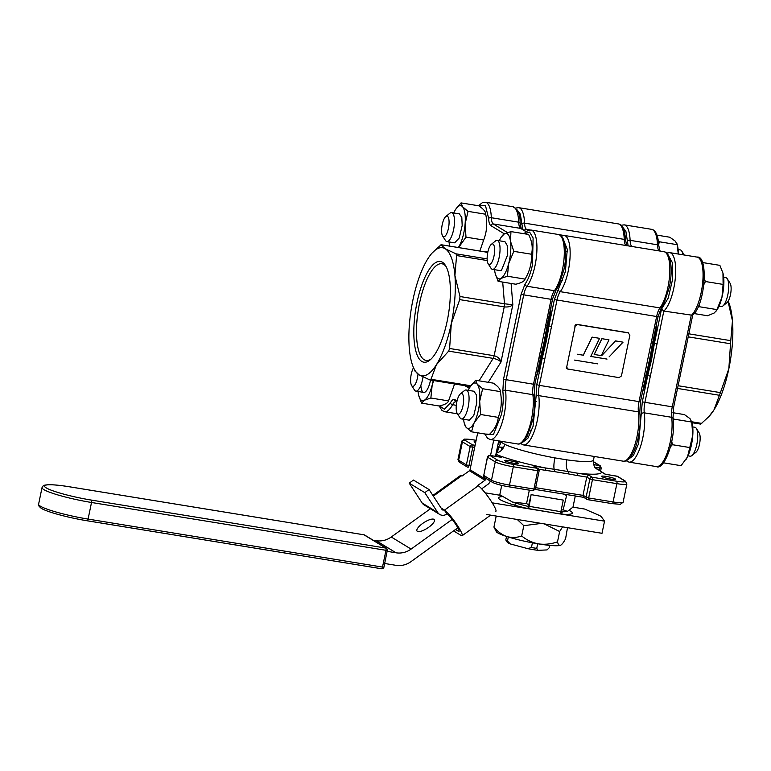 <?xml version="1.0" encoding="UTF-8"?>
<svg xmlns="http://www.w3.org/2000/svg" width="771" height="771" viewBox="0 0 771 771"><rect width="100%" height="100%" fill="white"/><g stroke="black" fill="none" stroke-linecap="round" stroke-linejoin="round"><path stroke-width="1.16" d="M615.104 478.83A7.112 0.877 -168.3 0 1 615.422 479.196A7.112 0.877 -168.3 0 1 609.437 478.839A7.112 0.877 -168.3 0 1 601.814 476.661A7.112 0.877 -168.3 0 1 601.486 476.305A7.112 0.877 -168.3 0 1 607.481 476.661A7.112 0.877 -168.3 0 1 615.104 478.83M475.64 442.737A7.112 0.877 -168.3 0 1 474.406 442.197A7.112 0.877 -168.3 0 1 474.078 441.831A7.112 0.877 -168.3 0 1 475.871 441.619M497.199 448.105A10.466 10.187 133.3 0 0 500.909 442.014L504.687 444.308A47.619 5.879 11.7 0 0 554.869 457.887L566.781 459.834A10.466 4.674 -81.9 0 0 568.343 471.592L554.262 469.298A10.466 2.043 100.3 0 1 554.869 457.887M551.043 306.521A91.055 29.491 99.3 0 1 548.913 325.979A91.055 29.491 -80.7 0 1 546.022 342.401L542.225 358.274L544.798 358.968L556.951 300.276A12.558 4.067 99.3 0 1 560.266 291.669L659.947 307.918A30.348 9.83 -80.7 0 0 667.956 287.111A30.348 9.83 -80.7 0 0 663.86 251.683L564.179 235.434A30.348 9.83 99.3 0 1 569.962 258.69A30.348 9.83 99.3 0 1 560.266 291.669A2.091 1.687 -143.2 0 1 558.243 289.53L565.413 271.517L567.273 249.255L562.358 237.295M545.049 342.237A91.055 29.491 99.3 0 1 538.293 368.066A91.055 29.491 -80.7 0 0 545.049 342.237A91.055 29.491 -80.7 0 0 549.309 314.896A91.055 29.491 99.3 0 1 545.049 342.237M536.722 375.67A91.055 29.491 -80.7 0 0 542.225 358.274L536.761 384.671L539.334 385.365L544.798 358.968M643.833 385.269A91.055 29.491 -80.7 0 0 650.589 359.44A91.055 29.491 -80.7 0 0 654.849 332.099A91.055 29.491 99.3 0 1 650.589 359.44A91.055 29.491 99.3 0 1 643.833 385.269M646.888 371.092L645.905 375.265L644.479 375.217L639.014 401.614L640.441 401.662L649.606 359.286A91.055 29.491 99.3 0 0 651.861 347.017A91.055 29.491 99.3 0 0 652.478 343.028M518.363 463.063A7.112 0.877 -168.3 0 1 518.681 463.419A7.112 0.877 -168.3 0 1 512.696 463.063A7.112 0.877 -168.3 0 1 505.072 460.894A7.112 0.877 -168.3 0 1 504.745 460.538A7.112 0.877 -168.3 0 1 510.739 460.894A7.112 0.877 -168.3 0 1 518.363 463.063M595.607 468.007L599.134 470.223A10.466 10.187 -46.7 0 1 595.732 468.132A10.466 10.187 -46.7 0 1 595.732 468.122L595.964 468.334M489.71 455.43A2.091 0.675 99.3 0 1 489.816 455.42A2.091 0.675 99.3 0 1 489.903 455.449L497.652 460.171A2.091 1.966 121.4 0 0 495.271 461.887L491.484 480.188A14.649 1.812 11.7 0 0 509.496 485.065L513.293 466.763L537.724 470.744A2.091 0.675 -80.7 0 0 537.522 468.334L533.811 466.07L545.078 467.901A2.091 0.675 99.3 0 1 545.27 470.31L554.407 471.621A2.091 0.675 97.9 0 0 554.262 469.298L545.078 467.901C525.417 463.843 509.747 459.603 498.056 455.179L495.994 453.946M496.167 453.088A10.466 9.271 115.5 0 0 504.687 444.308M663.86 251.683C665.778 251.838 667.493 253.457 669.006 256.521C671.772 264 671.898 274.216 669.392 287.159L664.12 303.138L661.557 307.359A2.091 1.687 -143.2 0 1 659.947 307.918A12.558 4.067 -80.7 0 0 656.632 316.524L554.378 299.572L548.913 325.979L551.487 326.673M522.304 442.573L527.894 438.227L533.04 426.44L536.067 396.651A2.091 1.359 -7.6 0 1 538.736 395.629A30.348 9.83 99.3 0 1 535.276 428.329A30.348 9.83 99.3 0 1 523.432 444.915L623.113 461.164A30.348 9.83 -80.7 0 0 636.981 436.694A30.348 9.83 -80.7 0 0 638.417 411.878A2.091 1.359 -7.6 0 1 639.776 412.938C640.634 419.993 640.181 427.924 638.407 436.733C636.354 446.457 633.405 453.599 629.57 458.167C627.102 460.653 624.953 461.656 623.113 461.164M651.167 342.922L652.594 342.97L658.068 316.563L656.632 316.524L644.479 375.217M528.116 230.336L526.506 229.353A12.558 4.067 99.3 0 1 524.559 223.137L624.24 239.386A30.348 9.83 -80.7 0 0 618.303 223.898L518.623 207.65A30.348 9.83 99.3 0 1 524.559 223.137A2.091 1.041 177.9 0 0 521.851 223.821L520.338 214.145L516.801 209.51M501.94 447.17L501.41 450.303M500.138 456.451L500.013 457.078M498.056 455.179L500.948 457.251M554.407 471.621L568.4 473.905A2.091 0.684 -79.4 0 0 568.343 471.592L577.267 473.153A2.091 0.675 99.3 0 1 577.46 475.562L586.779 477.076L589.873 478.964A2.091 1.966 -58.6 0 1 592.253 477.249L616.684 481.239C623.517 482.241 626.187 482.126 624.693 480.882A2.091 1.966 -58.6 0 1 625.358 481.123L617.619 476.401A2.091 1.966 121.4 0 0 616.945 476.16L605.216 474.242L601.65 472.064A2.091 1.966 -58.6 0 1 602.315 472.315L599.578 470.455A2.091 1.956 -55.2 0 0 599.134 470.223L601.65 472.064C601.207 474.502 593.072 474.869 577.267 473.153L588.533 474.984L586.779 477.076L582.982 495.387L535.652 487.667M533.811 466.07L538.197 468.575A2.091 1.966 -58.6 0 0 537.522 468.334L513.091 464.354A2.091 0.675 99.3 0 1 513.293 466.763A14.649 1.812 11.7 0 1 495.271 461.887L487.532 457.164A2.091 1.966 121.4 0 1 489.903 455.449L501.632 457.357M583.898 497.362L582.982 495.387L588.659 497.97L592.446 479.668L616.877 483.648L613.09 501.95A14.649 1.812 11.7 0 0 623.103 502.278L626.89 483.976L625.358 481.123M500.071 457.087A49.19 6.072 -168.3 0 1 501.121 457.049M602.315 472.315L605.543 474.281M508.311 537.011L507.482 541.02A22.504 2.776 -168.3 0 1 506.807 540.673A22.504 2.776 -168.3 0 1 506.47 540.481A22.504 2.776 11.7 0 0 506.807 540.673M515.356 502.981L514.633 506.499M509.592 543.227L508.34 543.025A20.412 2.515 11.7 0 0 510.344 543.94L527.73 548.644L531.441 547.506A22.504 2.776 11.7 0 0 536.741 548.364L538.023 550.33L547.044 549.925L549.164 547.815L549.675 545.386M527.73 548.644A20.412 2.515 11.7 0 0 538.023 550.33M506.181 540.298A22.504 2.776 11.7 0 0 506.47 540.481A22.504 2.776 -168.3 0 1 506.181 540.298A22.504 2.776 -168.3 0 1 505.795 539.999L507.087 541.955A20.412 2.515 11.7 0 0 507.723 542.649L506.335 540.413M506.961 540.789L508.34 543.025M507.482 541.02L510.344 543.94M506.537 536.452L505.795 539.999M532.404 542.823L531.441 547.506M537.695 543.767L536.741 548.364M463.005 405.7A10.466 3.392 99.3 0 1 457.184 413.333A10.466 3.392 99.3 0 1 456.817 401.922A10.466 3.392 99.3 0 1 460.345 393.923A10.466 3.392 99.3 0 1 463.005 405.7M460.345 393.923L464.431 390.598A14.649 4.742 99.3 0 1 466.176 389.991A14.649 4.742 99.3 0 1 468.161 407.098A14.649 4.742 99.3 0 1 461.463 418.913A14.649 4.742 99.3 0 1 459.998 417.776L457.184 413.333M688.002 455.834L690.141 456.191A14.649 4.742 -80.7 0 0 691.886 455.574L695.972 452.259A10.466 3.392 -80.7 0 0 699.499 444.25A10.466 3.392 -80.7 0 0 699.133 432.839L696.319 428.397A14.649 4.742 -80.7 0 0 694.854 427.269L692.715 426.912M691.886 455.574A14.649 4.742 -80.7 0 0 696.83 444.366A14.649 4.742 -80.7 0 0 696.319 428.397M491.32 244.349L495.406 241.024A14.649 4.742 99.3 0 1 497.15 240.417A14.649 4.742 99.3 0 1 497.748 240.639A14.649 4.742 99.3 0 1 499.319 256.579A14.649 4.742 99.3 0 1 492.438 269.339A14.649 4.742 99.3 0 1 491.85 269.108A14.649 4.742 99.3 0 1 490.982 268.202L488.159 263.759A10.466 3.392 99.3 0 1 487.542 253.688A10.466 3.392 99.3 0 1 491.32 244.349A10.466 3.392 99.3 0 1 492.997 244.07A10.466 3.392 99.3 0 1 493.989 256.126A10.466 3.392 99.3 0 1 488.785 264.405A10.466 3.392 99.3 0 1 488.159 263.759M448.433 228.341A10.466 3.392 99.3 0 1 442.602 235.974A10.466 3.392 99.3 0 1 442.236 224.563A10.466 3.392 99.3 0 1 445.763 216.564A10.466 3.392 99.3 0 1 448.433 228.341M445.763 216.564L449.85 213.239A14.649 4.742 99.3 0 1 451.594 212.632A14.649 4.742 99.3 0 1 453.579 229.739A14.649 4.742 99.3 0 1 446.881 241.554A14.649 4.742 99.3 0 1 445.426 240.417L442.602 235.974M417.998 374.166A10.466 3.392 99.3 0 1 412.254 386.204A10.466 3.392 99.3 0 1 411.627 385.548A10.466 3.392 99.3 0 1 410.779 377.221A10.466 3.392 99.3 0 1 413.545 367.69M423.019 376.961A14.649 4.742 99.3 0 1 415.906 391.128A14.649 4.742 99.3 0 1 415.318 390.907A14.649 4.742 99.3 0 1 414.441 389.991L411.627 385.548M718.977 306.26L721.116 306.607A14.649 4.742 -80.7 0 0 722.861 306A14.649 4.742 -80.7 0 0 728.161 292.913A14.649 4.742 -80.7 0 0 727.294 278.823A14.649 4.742 -80.7 0 0 726.417 277.907A14.649 4.742 -80.7 0 0 725.829 277.685L723.69 277.338M722.861 306L726.947 302.675A10.466 3.392 -80.7 0 0 730.725 293.337A10.466 3.392 -80.7 0 0 730.108 283.265L727.294 278.823M682.913 254.787A14.649 4.742 -80.7 0 0 681.737 251.038A14.649 4.742 -80.7 0 0 680.273 249.91L678.133 249.553M566.82 494.597L563.158 509.833L567.466 511.385L572.978 507.125L575.291 495.975M563.158 509.833L561.211 510.045M567.466 511.385A33.49 4.134 -168.3 0 1 560.874 511.674M566.165 495.31L563.524 494.057M529.002 504.803L526.554 503.636L529.349 490.144M526.554 503.636L512.57 502.094L499.791 494.731L501.719 485.393M528.617 506.499A33.49 4.134 -168.3 0 1 512.57 502.094M499.791 494.731L501.497 496.061M529.176 506.325A2.718 0.761 99.6 0 1 528.029 508.532A2.718 0.761 99.6 0 1 527.942 508.494L531.152 494.442L529.176 506.325L560.864 511.693A2.718 0.761 -80.4 0 1 559.727 513.9L528.029 508.532M528.135 508.532L559.63 513.862A2.718 0.761 -80.4 0 0 559.727 513.9M560.719 512.291L562.117 512.532L561.78 514.161A37.673 4.655 11.7 0 0 569.335 510.489M559.929 513.843L561.78 514.161M531.576 494.731L563.264 500.1L560.864 511.693M502.258 496.62A37.673 4.655 11.7 0 0 525.523 508.022L527.807 508.407M608.907 339.857L601.881 338.681L594.171 354.448L601.274 355.633L608.984 339.866M577.518 324.62L577.209 324.427A2.091 1.966 121.4 0 0 574.829 326.143L577.518 324.62L628.336 332.899L629.868 335.25L621.445 375.93L619.065 377.645L567.273 368.933A2.091 1.966 121.4 0 0 567.427 369.02M568.256 369.367L566.406 366.823A2.091 1.966 121.4 0 0 567.273 368.933M628.336 332.899L628.693 332.956A2.091 1.966 121.4 0 0 628.028 332.715L628.336 332.899M577.209 324.427L628.028 332.715M609.09 356.906L623.055 342.16L615.566 340.907L601.659 355.701M615.566 340.907L601.602 355.662M623.055 342.16L615.624 340.946M592.167 337.129L599.597 338.334L592.167 337.129L583.319 355.229L577.45 354.275M607.018 359.093L590.75 356.443L599.597 338.334M574.568 360.096L597.631 363.854L574.568 360.096M606.96 359.055L590.759 356.414M592.109 337.091L583.252 355.19L577.392 354.236M566.714 367.015L575.147 326.335M608.917 339.828L601.881 338.681M601.939 338.72L594.229 354.487M622.342 226.713L625.879 231.348L627.401 241.024A2.091 1.041 -2.1 0 1 630.1 240.34L657.461 244.802A2.091 1.041 -2.1 0 1 658.81 245.718C658.155 235.463 655.726 229.989 651.524 229.315A30.348 9.83 99.3 0 1 657.461 244.802A12.558 4.067 -80.7 0 0 659.282 250.932M656.584 323.724A91.055 29.491 99.3 0 1 654.454 343.182L651.562 359.604L647.765 375.477L650.338 376.171L663.821 311.06L692.483 315.272C705.263 305.663 708.722 255.105 697.08 257.1A30.348 9.83 99.3 0 1 702.641 283.053A30.348 9.83 99.3 0 1 691.192 315.522L672.235 407.03A12.558 4.067 -80.7 0 0 671.647 417.294A30.348 9.83 99.3 0 1 668.187 449.985A30.348 9.83 99.3 0 1 656.343 466.58L628.982 462.118A30.348 9.83 99.3 0 0 640.826 445.532A30.348 9.83 99.3 0 0 644.277 412.842A12.558 4.067 99.3 0 1 644.874 402.568L650.338 376.171M667.898 254.497L672.302 262.525L672.447 279.969L668.235 298.04L661.508 309.142L663.821 311.06A30.348 9.83 99.3 0 0 675.28 278.591A30.348 9.83 99.3 0 0 669.72 252.637L666.645 253.052M661.508 309.142L654.454 343.182L657.027 343.876M688.214 336.86L730.532 343.76L730.763 340.657L688.84 333.824M730.532 343.76L728.846 368.74A64.889 21.019 -80.7 0 0 732.45 320.726L730.763 340.657M720.413 392.622L713.985 409.893A64.889 21.019 -80.7 0 0 728.846 368.74L720.413 392.622L678.095 385.722M708.674 416.812L709.551 415.848A64.889 21.019 -80.7 0 0 713.985 409.893L708.674 416.812L700.704 424.117L691.982 422.691M728.026 301.394L732.45 320.726A64.889 21.019 -80.7 0 0 728.238 301.22L728.19 301.133M642.262 392.873A91.055 29.491 -80.7 0 0 647.765 375.477L642.301 401.874L638.59 443.643L633.434 455.439L627.845 459.776M657.065 235.145L669.854 237.237L675.415 241.265L677.131 244.677L678.278 254.035M658.713 244.002L659.465 241.795L677.131 244.677L677.015 243.819L677.449 245.506A23.024 7.459 99.3 0 1 678.335 254.045M659.465 241.795L658.444 241.169M722.967 273.165A23.024 7.459 99.3 0 1 723.005 273.291A23.024 7.459 99.3 0 1 723.4 275.199A23.024 7.459 99.3 0 1 721.955 297.317A23.024 7.459 99.3 0 1 717.04 309.884L714.206 312.997L707.595 315.763L694.151 313.566M702.477 262.525L719.873 265.359L722.967 273.136L723.102 284.412L721.955 297.317L716.346 310.954M723.102 284.412L705.446 281.531L704.328 279.227M698.034 307.128L699.307 306.733L716.963 309.605M703.904 284.48L705.446 281.531M699.307 306.733L699.258 304.217M672.89 412.707L684.436 414.596L689.987 418.624L691.712 422.036L692.792 435.123A23.024 7.459 99.3 0 1 687.481 456.943A23.024 7.459 99.3 0 1 686.065 459.458A23.024 7.459 99.3 0 1 685.968 459.603M673.295 421.361L674.047 419.154L691.712 422.036L691.587 421.178L692.03 422.865A23.024 7.459 99.3 0 1 692.792 435.123L687.481 456.943L681.082 465.684L663.455 462.812M690.035 447.585L672.37 444.703L671.782 441.426M670.568 446.698L672.37 444.703M674.047 419.154L673.025 418.528M484.786 433.977L487.561 438.246L490.211 439.499A30.348 9.83 -80.7 0 0 504.08 415.029A30.348 9.83 -80.7 0 0 505.516 390.213A2.091 1.359 172.4 0 0 502.837 391.234C503.665 398.019 503.222 405.719 501.497 414.326L493.498 434.391L485.287 434.063M524.396 233.777L529.61 232.09L533.108 237.969L532.482 264.752C530.641 273.291 528.164 279.748 525.022 284.123L521.157 294.156L503.53 379.255L502.837 391.234M538.939 358.014L540.365 358.052L544.066 342.083L547.053 325.767L545.627 325.719L533.465 384.411A12.558 4.067 -80.7 0 0 532.877 394.675L505.516 390.213A12.558 4.067 99.3 0 1 506.104 379.949L523.731 294.859L551.092 299.312L545.627 325.719M446.081 266.544A48.978 15.863 -80.7 0 0 442.062 263.788A48.978 15.863 -80.7 0 0 419.52 303.263A48.978 15.863 -80.7 0 0 426.296 360.471A48.978 15.863 -80.7 0 0 430.989 359.132M447.209 320.996A51.04 16.528 99.3 0 1 429.967 360.028A51.04 16.528 99.3 0 1 416.995 302.579A51.04 16.528 99.3 0 1 445.397 265.369A51.04 16.528 99.3 0 1 447.209 320.996M546.957 325.661L552.518 299.36L551.092 299.312A12.558 4.067 -80.7 0 1 554.407 290.706A30.348 9.83 -80.7 0 0 562.416 269.908A30.348 9.83 -80.7 0 0 558.31 234.48C564.401 233.806 568.044 251.625 563.842 269.956L558.58 285.925L556.016 290.147A2.091 1.687 -143.2 0 1 554.407 290.706L527.046 286.253A30.348 9.83 -80.7 0 0 535.055 265.446A30.348 9.83 -80.7 0 0 530.949 230.018L558.31 234.48M478.907 205.924L485.46 205.52L488.631 218.405C488.814 222.318 489.566 224.727 490.905 225.652L504.35 233.854M412.899 300.073A64.889 21.019 99.3 0 1 427.751 258.921A64.889 21.019 99.3 0 1 432.184 252.965A64.889 21.019 99.3 0 1 445.156 248.734A64.889 21.019 99.3 0 1 454.909 275.488A64.889 21.019 99.3 0 1 451.305 323.502A64.889 21.019 99.3 0 1 436.444 364.654A64.889 21.019 99.3 0 1 419.038 374.841A64.889 21.019 99.3 0 1 413.497 367.594A64.889 21.019 99.3 0 1 409.285 348.087A64.889 21.019 99.3 0 1 412.899 300.073M414.971 370.851L419.038 374.841L429.852 379.93L470.349 386.57L475.62 380.257L493.276 383.139C498.143 386.367 500.475 389.191 500.292 391.601L482.636 388.729L477.201 384.18A23.024 7.459 -80.7 0 0 470.252 386.714A23.024 7.459 -80.7 0 0 469.163 388.603A23.024 7.459 -80.7 0 0 468.315 390.338M429.852 379.93L430.97 379.274L436.444 364.654L448.655 351.133L449.609 348.482L451.305 323.502L459.728 299.62L459.969 296.517L454.909 275.488L456.596 255.548L455.969 253.823L445.156 248.734L441.031 244.706L485.431 251.934A4.183 1.359 99.3 0 1 485.605 252.001L487.908 251.828M487.619 253.235L485.605 252.001L441.079 244.744L432.184 252.965M479.07 380.826L493.17 358.39C496.784 359.103 499.386 360.317 500.977 362.042C499.974 358.688 497.69 356.597 494.124 355.739A4.183 1.359 99.3 0 1 493.17 358.39L448.655 351.133M449.609 348.482L494.124 355.739L504.244 306.877C507.906 307.282 510.768 306.579 512.84 304.747L504.485 303.774A4.183 1.359 99.3 0 1 504.244 306.877L459.728 299.62M457.03 400.959L454.871 399.638C453.502 398.906 452.018 399.966 450.437 402.799L444.424 409.247L439.566 405.931M418.046 391.475A23.024 7.459 -80.7 0 0 418.219 392.931A23.024 7.459 -80.7 0 0 418.73 395.523L421.573 403.127L424.301 400.265A23.024 7.459 -80.7 0 0 432.155 385.269A23.024 7.459 -80.7 0 0 432.897 382.098A23.024 7.459 -80.7 0 0 433.206 380.508M418.73 395.523A23.024 7.459 -80.7 0 0 424.301 400.265L430.864 398.019L432.155 385.269L433.678 380.585M430.517 380.074A14.649 4.742 99.3 0 1 430.42 380.585A14.649 4.742 99.3 0 1 424.84 392.208A14.649 4.742 99.3 0 1 420.87 385.269M454.582 383.997L448.529 400.901L430.864 398.019M448.529 400.901C447.951 403.021 444.857 404.727 439.239 406.009L421.573 403.127M463.602 419.26A23.024 7.459 -80.7 0 0 464.287 423.308A23.024 7.459 -80.7 0 0 466.07 427.269A23.024 7.459 -80.7 0 0 467.004 428.098A23.024 7.459 -80.7 0 0 474.117 422.845L480.574 414.499L479.687 401.296A23.024 7.459 -80.7 0 0 477.201 384.18L475.62 380.257M464.287 423.308L466.07 427.269L471.505 431.808L474.117 422.845A23.024 7.459 -80.7 0 0 479.687 401.296L482.636 388.729M473.972 391.263L476.401 394.887L476.757 402.905L473.808 415.386L469.26 420.185M500.292 391.601C502.133 400.631 501.449 409.228 498.239 417.381L480.574 414.499M498.239 417.381C497.748 423.549 494.731 429.322 489.161 434.69L471.505 431.808M494.577 269.686A23.024 7.459 -80.7 0 0 494.76 271.141A23.024 7.459 -80.7 0 0 495.271 273.734A23.024 7.459 -80.7 0 0 500.832 278.466L507.395 276.23L508.696 263.48A23.024 7.459 -80.7 0 0 509.429 260.299A23.024 7.459 -80.7 0 0 510.469 241.159L510.961 231.589L504.398 233.825A23.024 7.459 -80.7 0 0 501.237 237.14A23.024 7.459 -80.7 0 0 499.29 240.764M495.271 273.734L498.105 281.338L500.832 278.466A23.024 7.459 -80.7 0 0 508.696 263.48L513.823 251.356L510.469 241.159A23.024 7.459 -80.7 0 0 504.398 233.825L501.237 237.14M504.947 241.68L507.511 245.988L507.559 255.056L501.478 270.351L500.234 270.602M498.105 281.338L515.77 284.22C521.408 282.918 524.502 281.222 525.061 279.112L507.395 276.23M513.823 251.356L531.489 254.228C533.06 248.04 532.106 241.448 528.617 234.461L510.961 231.589M531.489 254.228C531.884 262.911 529.735 271.209 525.061 279.112M458.34 247.52A23.024 7.459 -80.7 0 0 459.535 245.486A23.024 7.459 -80.7 0 0 463.872 232.524A23.024 7.459 -80.7 0 0 465.106 223.947A23.024 7.459 -80.7 0 0 462.619 206.821L461.039 202.898L455.671 209.355A23.024 7.459 -80.7 0 0 454.582 211.244A23.024 7.459 -80.7 0 0 453.733 212.979M458.581 247.558L465.992 237.14L465.106 223.947L468.055 211.37L462.619 206.821A23.024 7.459 -80.7 0 0 455.671 209.355M449.021 241.901A23.024 7.459 -80.7 0 0 449.715 245.949A23.024 7.459 -80.7 0 0 449.753 246.122L449.715 245.949M459.391 213.904L461.819 217.528L462.176 225.546L459.227 238.027L454.678 242.826L446.881 241.554M461.039 202.898L478.695 205.78C483.562 209.008 485.894 211.832 485.711 214.242L468.055 211.37M465.992 237.14L483.658 240.022L479.841 251.028M485.711 214.242C487.561 223.224 486.877 231.82 483.658 240.022M433.996 519.346A10.37 3.277 146.9 0 1 434.362 519.693A10.37 3.277 146.9 0 1 428.117 527.672A10.37 3.277 146.9 0 1 417.352 531.364A10.37 3.277 146.9 0 1 416.995 531.017A10.37 3.277 146.9 0 1 423.24 523.037A10.37 3.277 146.9 0 1 433.996 519.346M384.69 563.495L395.947 565.326A20.933 19.632 121.4 0 0 411.001 561.625L457.839 527.798M387.206 551.352L396.043 552.797L376.219 540.702A20.933 19.632 121.4 0 0 391.273 537.002L430.391 508.754M373.097 540.192L376.219 540.702M391.273 537.002L411.097 549.087A20.933 19.632 -58.6 0 1 396.043 552.797M559.881 513.881L604.531 521.157L602.016 533.301L486.279 514.43M492.226 502.846L559.582 513.833M411.097 549.087L452.182 519.423M604.531 521.157L601.361 516.753A20.933 2.583 11.7 0 0 598.913 515.259L584.697 509.062L572.959 507.154M485.104 492.833L500.398 495.319M490.308 481.056A6.862 6.438 121.4 0 1 487.735 484.477L481.682 488.843M484.978 480.246A1.542 1.446 121.4 0 0 485.624 479.254L470.04 469.761A1.542 1.446 -58.6 0 1 469.404 470.744L484.978 480.246L477.769 485.451L478.261 485.749A15.95 2.265 54.2 0 1 489.845 499.223A15.95 2.265 54.2 0 1 495.859 511.366M498.702 440.887L495.493 456.345M493.729 440.077L490.529 455.536M485.817 478.319L485.624 479.254M470.04 469.761L477.692 432.82M455.497 529.494L458.321 531.219A10.63 1.503 -125.8 0 0 459.034 531.392A10.63 1.503 -125.8 0 0 455.025 523.297A10.63 1.503 -125.8 0 0 447.305 514.315L444.057 509.795L441.041 507.954M453.579 530.882L461.077 535.44A15.95 2.265 -125.8 0 0 462.147 535.7A15.95 2.265 -125.8 0 0 456.133 523.557A15.95 2.265 -125.8 0 0 444.549 510.094L444.057 509.795A1.542 1.446 121.4 0 1 442.024 509.458L429.052 489.556L413.478 480.063L409.208 483.138L422.18 503.039L437.755 512.542L424.782 492.64L409.208 483.138M458.321 531.219L459.102 530.66M432.878 495.435L460.624 475.399A15.95 2.265 54.2 0 1 461.694 475.659L462.186 475.958L469.404 470.744M424.782 492.64L429.052 489.556M437.755 512.542A6.862 6.438 121.4 0 0 439.692 514.421L424.108 504.928A6.862 6.438 -58.6 0 1 422.18 503.039M439.692 514.421A6.862 6.438 121.4 0 0 446.814 514.016M541.338 523.403L523.817 525.677L517.245 519.481M567.495 527.672L565.586 538.756C563.688 542.35 561.992 544.528 560.517 545.29A33.23 4.106 -168.3 0 1 538.563 543.902A33.23 4.106 -168.3 0 1 506.769 536.529C501.911 534.746 497.623 531.595 493.932 527.075L496.341 531.72A33.23 4.106 -168.3 0 0 506.769 536.529C511.713 537.898 516.686 537.724 521.678 535.99L523.817 525.677M560.951 545.068A33.23 4.106 -168.3 0 1 560.903 545.097L560.517 545.29C559.129 545.637 558.137 544.49 557.51 541.83C551.284 544.047 544.972 544.74 538.563 543.902C532.308 542.688 526.68 540.047 521.678 535.99M562.579 526.872L559.64 531.518L544.172 523.866M557.51 541.83L559.64 531.518M497.709 516.291L496.071 516.763L496.447 516.088M493.932 527.075L496.071 516.763M500.273 441.147A47.619 5.879 11.7 0 0 500.909 442.014M472.825 439.788A2.091 0.675 -80.7 0 0 472.739 439.759L476.141 440.318L472.825 439.788C465.983 438.786 463.313 438.901 464.817 440.145A2.091 1.966 121.4 0 0 462.436 441.86L470.185 446.582L466.397 464.894L458.649 460.171L462.436 441.86A14.649 1.812 11.7 0 1 461.771 441.118L457.984 459.429A14.649 1.812 11.7 0 0 458.649 460.171A2.091 1.966 -58.6 0 0 459.516 462.272L467.255 466.995A2.091 1.966 -58.6 0 1 466.397 464.894L468.97 465.588L472.758 447.286L474.637 447.585M461.771 441.118L464.556 439.085L472.739 439.759A2.091 0.675 -80.7 0 0 472.652 439.769M470.185 446.582A2.091 1.966 -58.6 0 1 472.556 444.867A2.091 0.675 99.3 0 1 472.758 447.286L470.185 446.582M464.817 440.145L472.556 444.867L475.109 445.281M467.93 467.245A2.091 1.966 -58.6 0 1 467.255 466.995L468.007 467.274A2.091 0.675 99.3 0 1 467.93 467.245M470.84 465.896L468.97 465.588A2.091 0.675 99.3 0 1 468.007 467.274L468.103 467.274M536.761 384.671L536.067 396.651M638.417 411.878L538.736 395.629A12.558 4.067 99.3 0 1 539.334 385.365L639.014 401.614A12.558 4.067 -80.7 0 0 638.417 411.878M554.378 299.572L558.243 289.53M524.338 230.49A2.091 1.966 121.4 0 1 526.506 229.353L530.159 229.951M559.091 234.663L563.379 235.367M618.303 223.898C622.428 224.448 624.857 229.922 625.58 240.311A2.091 1.041 177.9 0 0 624.24 239.386A12.558 4.067 -80.7 0 0 626.062 245.515M522.989 229.671L521.851 223.821M566.781 459.834A47.619 5.879 11.7 0 0 593.487 459.998C593.622 465.27 594.374 467.978 595.732 468.132M503.097 448.211L500.418 447.122M498.586 447.093L497.411 452.77M497.035 454.591L496.64 456.528M487.571 457.001L483.735 475.466A2.091 1.966 121.4 0 0 484.602 477.577L483.639 475.36L491.484 480.188A2.091 1.966 121.4 0 0 492.351 482.299L484.602 477.577M483.774 475.302L487.436 457.058L489.816 455.42L501.295 457.29M508.638 486.752L532.886 490.703A2.091 0.675 -80.7 0 0 532.973 490.741A2.091 0.675 -80.7 0 0 533.927 489.045L509.496 485.065A2.091 0.675 99.3 0 1 508.542 486.752A2.091 0.675 99.3 0 1 508.455 486.723M616.684 481.239A2.091 0.675 99.3 0 1 616.877 483.648A14.649 1.812 11.7 0 0 626.89 483.976M587.791 499.656L612.049 503.608A2.091 0.675 -80.7 0 0 612.135 503.636A2.091 0.675 -80.7 0 0 613.09 501.95L588.659 497.97A2.091 0.675 99.3 0 1 587.704 499.656A2.091 0.675 99.3 0 1 587.618 499.627A2.091 1.966 -58.6 0 1 586.085 497.276L589.873 478.964L592.446 479.668A2.091 0.675 99.3 0 0 592.253 477.249L588.533 474.984M538.89 469.269L545.27 470.31M568.4 473.905L577.46 475.562M624.693 480.882L616.945 476.16A2.091 0.675 -80.7 0 0 616.858 476.121A2.091 0.675 -80.7 0 0 616.771 476.131M583.58 497.324L535.257 489.45L583.541 497.305M535.363 489.093L539.151 470.792L537.724 470.744L533.927 489.045L535.363 489.093L532.973 490.741L508.542 486.752C501.102 485.479 495.705 483.995 492.351 482.299M497.652 460.171C500.63 461.656 505.786 463.053 513.091 464.354M593.68 464.614L599.597 465.578L593.294 461.733M594.933 467.197L599.799 467.987L599.327 470.281M600.58 471.158L601.226 468.036L599.799 467.987A2.091 0.675 -80.7 0 0 599.597 465.578A2.091 1.966 -58.6 0 1 600.272 465.829L593.294 461.569M651.524 229.315L624.163 224.853A30.348 9.83 99.3 0 1 630.1 240.34A12.558 4.067 99.3 0 0 631.921 246.479M627.401 241.024L628.124 245.853M677.526 388.439L719.459 395.282M701.774 423.414L691.741 421.776M642.301 401.874L673.671 407.078L692.724 315.06M641.607 413.854A2.091 1.359 -7.6 0 1 644.277 412.842L671.647 417.294A2.091 1.359 -7.6 0 1 672.996 418.354L673.671 407.078M534.236 395.735A2.091 1.359 172.4 0 0 532.877 394.675A30.348 9.83 -80.7 0 1 531.441 419.482A30.348 9.83 -80.7 0 1 517.572 443.961C519.452 444.414 521.582 443.441 523.981 441.022L527.325 436.049L532.867 419.53C534.64 410.721 535.093 402.79 534.236 395.735L534.901 384.459L503.53 379.255M521.157 294.156L523.731 294.859A12.558 4.067 99.3 0 1 527.046 286.253A2.091 1.687 -143.2 0 1 525.022 284.123M507.424 232.563L493.276 223.937L520.647 228.399L525.938 231.628M490.905 225.652A2.091 1.966 121.4 0 1 493.276 223.937A12.558 4.067 99.3 0 1 491.329 217.721L518.69 222.183A12.558 4.067 -80.7 0 0 520.647 228.399A2.091 1.966 121.4 0 1 521.312 228.65L526.053 231.541M488.631 218.405A2.091 1.041 -2.1 0 1 491.329 217.721A30.348 9.83 -80.7 0 0 485.393 202.233L512.754 206.695C518.006 209.317 520.435 214.791 520.039 223.098A2.091 1.041 -2.1 0 0 518.69 222.183A30.348 9.83 -80.7 0 0 512.754 206.695M534.804 384.353L541.348 353.889M552.431 299.254L556.016 290.147M470.888 385.779L430.97 379.274M502.702 282.09L504.485 303.774L459.969 296.517M456.596 255.548L487.253 260.55M487.147 258.902L455.969 253.823M485.248 251.944A4.183 1.359 99.3 0 1 485.431 251.934L487.947 251.625M464.932 385.683L469.298 388.343M488.236 382.32L500.977 362.042L512.84 304.747L511.096 283.458M456.297 405.305L452.606 404.698A12.558 4.067 99.3 0 1 455.815 401.787M457.492 413.815L444.655 411.724A30.348 9.83 -80.7 0 0 452.606 404.698A2.091 1.446 -151.7 0 1 450.437 402.799M456.731 402.346L455.738 401.739A2.091 1.966 -58.6 0 1 454.871 399.638M87.219 520.772L381.462 568.738A2.091 0.675 -80.7 0 0 381.549 568.767A2.091 0.675 -80.7 0 0 382.503 567.08L385.943 550.484A2.091 0.675 -80.7 0 0 385.741 548.065L364.008 534.814L69.592 486.819A36.719 4.53 11.7 0 0 46.173 487.86A36.719 4.53 11.7 0 0 91.325 500.08A2.091 0.675 99.3 0 1 91.518 502.49A38.81 4.79 -168.3 0 1 43.793 489.575A38.81 4.79 -168.3 0 1 42.029 487.609L43.195 485.884C43.234 485.373 44.94 484.988 48.303 484.747C53.209 484.612 60.283 485.296 69.506 486.79L363.922 534.785A2.091 0.675 -80.7 0 0 363.835 534.785M383.842 567.022L383.939 567.128A2.091 2.091 0 0 1 381.549 568.767L87.133 520.772C68.686 517.794 47.156 512.06 41.22 508.282C38.704 506.152 37.827 504.793 38.598 504.215A38.81 4.79 11.7 0 0 40.362 506.171A38.81 4.79 11.7 0 0 88.087 519.085A2.091 0.675 99.3 0 1 87.133 520.772A2.091 0.675 99.3 0 1 87.046 520.743M387.283 550.427L383.939 567.128L382.503 567.08L88.087 519.085L91.518 502.49L387.37 550.533A2.091 2.091 0 0 0 386.416 548.316A2.091 1.966 -58.6 0 0 385.741 548.065L91.325 500.08M364.683 535.064A2.091 1.966 -58.6 0 0 364.008 534.814A2.091 0.675 -80.7 0 0 363.922 534.785A2.091 2.091 0 0 1 364.683 535.064L386.416 548.316M478.261 485.749L444.549 510.094M461.694 475.659L433.341 496.129M459.516 462.272L457.984 459.429M520.647 443.547L523.432 444.915M640.441 401.662L639.776 412.938M561.095 235.849L564.179 235.434M661.557 307.359L658.068 316.563M652.594 342.97L651.861 347.017M625.58 240.311L626.862 245.853M515.539 208.064L518.623 207.65M594.219 456.461L593.487 459.998M498.567 444.414L498.037 444.086M500.128 441.118L497.777 445.349M498.278 447.093L503.646 447.257M583.454 497.247L587.704 499.656L612.135 503.636L620.318 504.311L623.103 502.278M539.151 470.792C539.594 470.551 539.276 469.818 538.197 468.575M599.578 470.455L594.923 467.611M617.619 476.401L605.389 474.252M600.272 465.829L601.226 468.036M461.463 418.913L469.298 420.185M529.928 430.073L531.73 430.363M466.176 389.991L474.02 391.263M534.64 401.151L536.443 401.44M497.15 240.417L504.995 241.689M565.615 251.577L567.427 251.866M492.438 269.339L500.273 270.611M560.903 280.499L562.705 280.789M451.594 212.632L459.439 213.904M520.078 223.792L521.871 224.082M415.906 391.128L423.722 392.4M684.243 255.008L681.737 251.038M624.163 224.853L621.089 225.277M658.81 245.718L660.092 251.269M697.08 257.1L669.72 252.637M626.197 460.75L628.982 462.118M656.343 466.58C664.38 471.062 676.283 438.101 672.996 418.354M523.914 233.7L528.048 230.365L530.949 230.018M490.211 439.499L517.572 443.961M521.321 228.65L520.039 223.098M485.393 202.233L482.492 202.58L478.492 205.751M413.497 367.594L415.106 371.246M444.655 411.724L442.014 410.471L439.152 405.999M38.598 504.215L42.029 487.609M490.626 515.144L462.147 535.7"/></g></svg>
